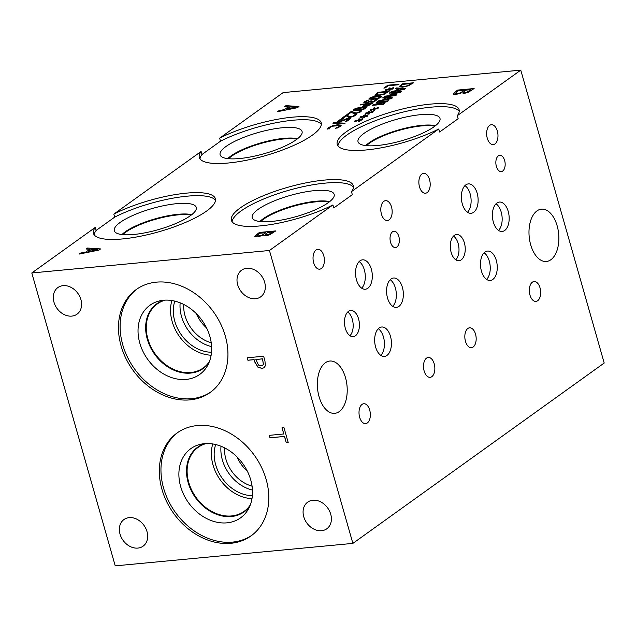 <?xml version="1.0" encoding="UTF-8"?>
<svg xmlns="http://www.w3.org/2000/svg" width="636" height="636" viewBox="0 0 636 636"><rect width="100%" height="100%" fill="white"/><g stroke="black" fill="none" stroke-linecap="round" stroke-linejoin="round"><path stroke-width="0.95" d="M270.006 437.814L269.298 435.35L283.775 433.975L282.002 427.758L283.95 427.575L288.195 442.481L286.248 442.664L284.475 436.447L270.006 437.814L269.402 435.342M284.475 436.447L270.085 437.751M286.248 442.664L284.562 436.383M288.18 442.433L286.335 442.608M283.775 433.975L282.098 427.742M263.336 364.293L262.525 358.823L255.895 359.507L258.486 365.048L261.221 365.867L262.581 365.414L263.423 364.237L262.525 358.823M262.437 358.887L255.895 359.507M262.628 365.382L263.423 364.237M264.043 367.735L262.104 368.371L257.993 367.099L254.71 361.709L254.114 359.618L247.992 360.199L247.309 357.782M265.315 365.851L264.004 367.767L262.016 368.435L257.906 367.155L254.623 361.773L254.034 359.682L247.913 360.262L247.205 357.79L263.63 356.24L264.958 360.898L265.315 365.851M520.765 70.135L283.123 92.61L219.635 138.171A63.362 16.345 164.1 0 1 283.203 118.32A63.362 16.345 164.1 0 1 321.172 122.748A63.362 16.345 164.1 0 1 264.711 155.828A63.362 16.345 164.1 0 1 199.299 157.466A63.362 16.345 164.1 0 1 201.103 151.471L113.82 214.109A63.362 16.345 164.1 0 1 177.38 194.258A63.362 16.345 164.1 0 1 215.35 198.686A63.362 16.345 164.1 0 1 158.889 231.766A63.362 16.345 164.1 0 1 93.476 233.404A63.362 16.345 164.1 0 1 95.281 227.41L31.8 272.971L115.235 565.865L352.877 543.39L604.2 363.029L520.765 70.135L457.284 115.688L458.143 118.717L439.611 132.018L438.745 128.989L351.462 191.627L352.328 194.656L333.789 207.956L332.93 204.935L269.441 250.489L352.877 543.39M31.8 272.971L269.441 250.489M255.497 298.729A16.393 12.863 54.3 0 1 238.913 287.989A16.393 12.863 54.3 0 1 241.6 270.181A16.393 12.863 54.3 0 1 246.824 268.273A16.393 12.863 54.3 0 1 263.407 279.013A16.393 12.863 54.3 0 1 260.72 296.821A16.393 12.863 54.3 0 1 255.497 298.729M137.861 548.089A16.393 12.863 54.3 0 1 121.269 537.348A16.393 12.863 54.3 0 1 123.964 519.54A16.393 12.863 54.3 0 1 129.18 517.625A16.393 12.863 54.3 0 1 145.763 528.365A16.393 12.863 54.3 0 1 143.076 546.173A16.393 12.863 54.3 0 1 137.861 548.089M321.578 530.71A16.393 12.863 54.3 0 1 304.994 519.97A16.393 12.863 54.3 0 1 307.681 502.162A16.393 12.863 54.3 0 1 312.904 500.246A16.393 12.863 54.3 0 1 329.488 510.986A16.393 12.863 54.3 0 1 326.801 528.794A16.393 12.863 54.3 0 1 321.578 530.71M71.781 316.108A16.393 12.863 54.3 0 1 55.189 305.367A16.393 12.863 54.3 0 1 57.884 287.559A16.393 12.863 54.3 0 1 63.099 285.651A16.393 12.863 54.3 0 1 79.683 296.392A16.393 12.863 54.3 0 1 76.996 314.2A16.393 12.863 54.3 0 1 71.781 316.108M121.094 345.936A63.362 49.719 54.3 0 1 136.263 289.531A63.362 49.719 54.3 0 1 225.311 336.078A63.362 49.719 54.3 0 1 210.15 392.484A63.362 49.719 54.3 0 1 121.094 345.936M161.949 489.354A63.362 49.719 54.3 0 1 177.118 432.949A63.362 49.719 54.3 0 1 266.166 479.496A63.362 49.719 54.3 0 1 251.005 535.91A63.362 49.719 54.3 0 1 161.949 489.354M97.547 249.702L91.361 249.32L88.309 251.697L97.594 249.853L88.261 251.546M87.545 248.04L100.575 248.922L98.93 250.099L79.118 254.082L80.526 253.072L86.035 251.983L89.867 249.233L86.194 249.01L87.545 248.04L100.385 249.058M86.432 249.026L87.585 248.191M89.867 249.233L86.035 251.983M80.526 253.072L86.075 252.142M79.476 254.01L80.573 253.231M332.93 204.935A63.362 16.345 164.1 0 1 269.362 224.778A63.362 16.345 164.1 0 1 231.401 220.358A63.362 16.345 164.1 0 1 287.854 187.278A63.362 16.345 164.1 0 1 353.266 185.64A63.362 16.345 164.1 0 1 351.462 191.627M438.745 128.989A63.362 16.345 164.1 0 1 375.184 148.84A63.362 16.345 164.1 0 1 337.215 144.42A63.362 16.345 164.1 0 1 393.676 111.332A63.362 16.345 164.1 0 1 459.089 109.702A63.362 16.345 164.1 0 1 457.284 115.688M284.602 106.625L285.954 105.656L298.984 106.53L297.338 107.715L277.535 111.698L278.942 110.688L284.443 109.599L288.283 106.848L284.602 106.625M345.11 123.185L344.322 123.75L332.835 123.161L333.614 122.597L345.11 123.185M342.931 118.248L341.627 118.368L345.873 115.323L347.463 115.172L348.512 116.11L351.151 116.706L354.204 115.68L354.92 114.559L356.526 114.408L355.437 115.609L350.301 117.374L348.409 117.326L346.31 115.824L342.931 118.248M363.856 102.913L364.515 101.8L367.083 100.385L368.681 100.234L365.875 101.633L365.462 102.324L366.829 102.428L370.701 100.917L371.941 100.798L371.106 101.681L373.706 101.474L375.63 99.693L377.22 99.542L374.032 101.863L371.345 102.499L369.993 101.84L365.78 103.111L363.752 102.762M365.875 101.633L365.501 102.476L366.869 102.587L371.694 100.981M381.115 97.173C379.636 98.238 376.949 98.954 373.07 99.303L368.793 99.073L369.413 98.286C370.883 97.213 373.563 96.505 377.458 96.147L381.743 96.378L381.115 97.173M384.271 94.215L378.142 95.662L374.843 95.098L377.959 92.299L389.192 91.234L384.271 94.215M385.17 87.951L383.834 88.078L387.825 85.216L399.058 84.159L398.144 84.811L388.238 85.749L385.17 87.951M389.041 89.485L385.329 90.662L388.477 89.43L385.694 89.708L388.994 89.056L388.842 88.134L389.979 87.832L389.908 88.857L393.62 87.681L390.472 88.921L393.255 88.635L392.674 89.048L389.963 89.279L390.083 90.217L388.954 90.511L389.041 89.485L389.017 90.495M362.822 106.49L364.492 104.574L360.302 104.964L361.216 104.312L372.45 103.247L368.22 105.846L364.714 106.689L362.719 106.331M365.573 108.327C364.094 109.392 361.415 110.1 357.535 110.457L353.258 110.227L353.878 109.432C355.341 108.366 358.028 107.651 361.924 107.301L366.201 107.532L365.573 108.327M348.091 114.544L346.795 114.663L351.032 111.618L352.63 111.467L353.672 112.405L356.319 113.001L359.364 111.976L360.087 110.855L361.685 110.704L360.596 111.904L355.46 113.669L353.568 113.621L351.47 112.119L348.091 114.544M337.621 121.754L338.4 120.562L341.532 118.86L343.408 118.686L339.759 120.395L339.115 121.134L340.101 121.317L346.548 118.694L349.029 118.185L350.714 118.527L347.153 121.079L345.372 121.245L348.576 119.703L349.124 119.027L348.226 118.853L339.385 121.977L337.549 121.627M327.85 128.337L332.477 125.92L337.676 124.887L341.095 125.101L340.363 126.405L337.295 128.019L335.49 128.186L339.091 126.516L339.457 125.538L332.644 126.198L330.028 127.375L329.353 128.766L327.572 128.933L328.748 127.494L332.429 125.761L337.629 124.736L341.27 125.213M329.249 128.281L329.424 128.718M453.261 94.104L454.82 92.156L457.705 90.081L474.122 88.531L468.152 92.403L464.073 93.436L461.895 92.761L455.925 94.502L453.23 94.033M254.845 236.489L259.289 232.466L275.714 230.916L269.744 234.787L265.665 235.821L263.479 235.153L257.516 236.886L254.821 236.417M358.346 120.49L354.634 121.667L357.782 120.435L354.999 120.713L358.299 120.061L358.148 119.139L359.284 118.845L359.221 119.862L362.933 118.686L359.777 119.926L362.56 119.64L361.979 120.053L359.268 120.284L359.396 121.222L358.267 121.516L358.346 120.49L358.322 121.5M368.673 113.081L364.953 114.265L368.101 113.025L365.318 113.303L365.899 112.89L368.626 112.651L368.475 111.729L369.611 111.435L369.54 112.453L373.252 111.276L370.104 112.516L372.887 112.23L369.596 112.882L369.715 113.812L368.586 114.106L368.673 113.081L368.642 114.09M383.492 104.304L372.259 105.369L373.284 104.63L386.012 101.529L376.329 102.452L377.18 101.84L388.413 100.774L387.117 101.704L375.447 104.535L384.343 103.692L383.492 104.304M382.673 97.896L383.595 97.236L392.507 97.833L391.386 98.644L377.832 101.37L382.562 99.932L385.185 98.047L382.673 97.896M408.543 85.773L402.421 87.219L399.114 86.655L402.23 83.857L413.472 82.791L408.543 85.773M395.632 88.595L396.562 87.927L405.474 88.531L404.353 89.334L390.798 92.061L395.528 90.63L398.152 88.746L395.632 88.595M395.481 95.702L384.247 96.767L385.162 96.108L394.837 95.193L390.051 94.526L398.971 92.228L389.288 93.142L390.146 92.53L401.38 91.473L400.131 92.363L392.158 94.192L396.753 94.788L395.481 95.702M373.833 109.376L370.112 110.561L373.268 109.32L370.486 109.607L373.785 108.947L373.634 108.025L374.771 107.73L374.699 108.756L378.412 107.571L375.264 108.812L378.046 108.525L374.755 109.177L374.874 110.108L373.745 110.402L373.833 109.376L373.809 110.386M363.514 116.786L359.793 117.97L362.941 116.73L360.159 117.008L363.458 116.356L363.315 115.434L364.444 115.14L364.38 116.157L368.093 114.981L364.937 116.221L367.719 115.935L367.139 116.348L364.428 116.579L364.555 117.517L363.426 117.811L363.514 116.786L363.482 117.795M295.963 107.309L289.778 106.935L286.717 109.312L296.002 107.468L286.669 109.161M284.841 106.641L286.001 105.807L298.793 106.673M288.283 106.848L284.443 109.599M278.942 110.688L284.483 109.75M277.892 111.626L278.981 110.839M333.614 122.597L344.911 123.32M333.081 123.169L333.661 122.756M354.92 114.559L356.446 114.575M347.463 115.172L348.552 116.261L351.199 116.857L354.864 115.172M345.873 115.323L347.51 115.331M341.93 118.336L345.92 115.474M371.146 101.752L373.745 101.625L375.669 99.852L377.156 99.709M365.915 101.792L365.501 102.476L365.915 101.792M367.083 100.385L368.228 100.432M363.903 103.072L364.555 101.951L367.131 100.536M374.008 98.636L377.689 98.127L379.867 97.292L379.708 96.672L372.903 97.308L370.661 98.167L370.828 98.779L374.008 98.636M370.661 98.167L370.875 98.938L370.709 98.318L370.875 98.938L374.055 98.787L377.736 98.278L379.907 97.451L379.756 96.823L379.907 97.451M379.867 97.292L379.708 96.672M368.832 99.144L369.46 98.437C370.923 97.364 373.61 96.656 377.506 96.306L381.751 96.457M383.794 93.882L386.982 92.013L383.842 94.041L379.112 94.979L383.842 94.041M386.982 92.013L378.333 92.832L376.488 94.661L379.112 94.979M376.528 94.78L379.159 95.13M377.959 92.299L388.938 91.417M374.882 95.249L377.999 92.451M387.825 85.216L398.804 84.342M384.136 88.054L387.865 85.375M390.472 88.921L392.992 88.817M389.908 88.857L393.143 87.696M388.842 88.134L389.971 88.007M388.994 89.056L388.89 88.285M386.275 89.294L389.033 89.207M388.477 89.43L385.583 90.733M370.247 104.026L365.764 104.447L364.349 105.886L365.628 106.013L370.287 104.185L367.878 105.648L364.325 105.87M361.216 104.312L372.195 103.43M360.604 104.94L361.264 104.463M364.492 104.574L362.87 106.649M358.466 109.782L362.154 109.281L364.325 108.446L364.166 107.818L357.36 108.462L355.119 109.312L355.293 109.933L358.466 109.782M355.119 109.312L355.333 110.084L355.166 109.471L355.333 110.084L358.513 109.941L362.194 109.432L364.372 108.597L364.213 107.977L364.372 108.597M364.325 108.446L364.166 107.818M353.29 110.298L353.918 109.591C355.389 108.518 358.068 107.81 361.964 107.452L366.209 107.611M360.087 110.855L361.606 110.871M352.63 111.467L353.711 112.556L356.359 113.152L360.032 111.467M351.032 111.618L352.67 111.626M347.089 114.639L351.08 111.777M337.668 121.905L338.439 120.713L342.884 118.892M345.483 121.349L349.124 119.115M346.548 118.694L350.722 118.606M344.418 119.608L346.596 118.845M339.155 121.206L340.149 121.468L344.466 119.759M327.612 129.092L327.89 128.496M329.297 128.432L329.464 128.869L329.297 128.432M335.609 128.289L339.139 126.675L339.505 125.689M364.937 116.221L367.465 116.118M364.38 116.157L367.616 114.997M363.315 115.434L364.436 115.307M363.458 116.356L363.355 115.585M360.739 116.595L363.506 116.507M362.941 116.73L360.055 118.034M375.264 108.812L377.784 108.708M374.699 108.756L377.935 107.587M373.634 108.025L374.763 107.897M373.785 108.947L373.682 108.184M371.058 109.185L373.825 109.098M373.268 109.32L370.375 110.624M392.158 94.192L396.578 94.915M390.146 92.53L401.125 91.656M389.59 93.118L390.186 92.689M398.971 92.228L390.607 94.128M394.837 95.193L385.162 96.108M384.541 96.736L385.201 96.259M403.407 89.064L399.177 88.802L397.095 90.479L403.447 89.215L397.055 90.328M395.87 88.603L396.602 88.086L405.283 88.666M398.152 88.746L395.528 90.63M391.76 91.369L395.568 90.781M391.156 91.989L391.808 91.528M408.073 85.439L411.261 83.57L408.121 85.59L403.431 86.687L408.121 85.59M411.261 83.57L402.612 84.389L400.815 86.369L403.431 86.687M400.76 86.186L403.391 86.536M402.23 83.857L413.217 82.974M399.162 86.806L402.278 84.008M390.44 98.365L386.211 98.103L384.128 99.788L390.48 98.516L384.088 99.629M382.904 97.912L383.635 97.388L392.317 97.968M385.185 98.047L382.562 99.932M378.794 100.679L382.602 100.083M378.189 101.299L378.841 100.83M375.447 104.535L384.088 103.875M377.18 101.84L388.159 100.957M376.623 102.42L377.22 101.991M386.012 101.529L373.284 104.63M372.553 105.338L373.324 104.789M370.104 112.516L372.624 112.413M369.54 112.453L372.776 111.292M368.475 111.729L369.596 111.602M368.626 112.651L368.514 111.888M365.899 112.89L368.665 112.803M368.101 113.025L365.215 114.329M359.777 119.926L362.305 119.822M359.221 119.862L362.448 118.701M358.148 119.139L359.276 119.011M358.299 120.061L358.195 119.29M355.58 120.299L358.346 120.212M357.782 120.435L354.896 121.738M268.98 234.318L272.51 232.053L269.028 234.469L266.754 234.851L269.028 234.469M272.51 232.053L267.708 232.506L265.196 234.644L266.794 235.002M265.196 234.644L266.754 234.851M262.183 235.066L265.888 232.681L262.231 235.225L258.812 235.892L262.231 235.225M265.888 232.681L259.822 233.253L257.143 235.598L258.86 236.051M257.19 235.757L258.812 235.892M259.289 232.466L275.46 231.099M254.893 236.64L256.451 234.692L259.337 232.625M467.396 91.934L470.926 89.668L467.436 92.085L465.162 92.466L467.436 92.085M470.926 89.668L466.116 90.121L463.612 92.26L465.21 92.618M463.612 92.26L465.162 92.466M460.599 92.681L464.344 90.447L460.639 92.84L457.228 93.508L460.639 92.84M464.296 90.296L458.23 90.868L455.559 93.214L457.268 93.667M455.599 93.373L457.228 93.508M457.705 90.081L473.868 88.714M453.301 94.255L454.859 92.307L457.745 90.24M251.816 535.305A63.362 49.719 54.3 0 1 163.595 488.178A63.362 49.719 54.3 0 1 177.945 432.377M180.656 486.564A42.604 33.438 54.3 0 1 201.588 444.063A42.604 33.438 54.3 0 1 250.743 479.934A42.604 33.438 54.3 0 1 248.31 509.166A42.604 33.438 54.3 0 1 212.551 521.043A42.604 33.438 54.3 0 1 180.656 486.564M249.741 506.288A39.822 31.251 54.3 0 1 244.137 511.861A39.822 31.251 54.3 0 1 188.161 482.605A39.822 31.251 54.3 0 1 197.693 447.156A39.822 31.251 54.3 0 1 204.768 443.634M244.145 511.853A39.822 31.251 54.3 0 1 188.184 482.589A39.822 31.251 54.3 0 1 197.709 447.148M206.183 443.546A39.4 30.925 -125.7 0 0 198.178 447.331A39.4 30.925 -125.7 0 0 196.031 497.368A39.4 30.925 -125.7 0 0 244.121 511.352A39.4 30.925 -125.7 0 0 250.274 504.976M196.262 313.572A32.834 25.766 -125.7 0 0 206.581 327.945M211.224 342.756A32.834 25.766 54.3 0 1 183.717 304.429M237.117 456.99A32.834 25.766 -125.7 0 0 247.436 471.371M252.079 486.182A32.834 25.766 54.3 0 1 224.572 447.855M180.163 302.831A36.196 28.405 -125.7 0 0 211.597 346.636M171.887 300.534A39.4 30.925 -125.7 0 0 211.128 355.206M174.821 301.122A36.196 28.405 -125.7 0 0 181.499 335.053A36.196 28.405 -125.7 0 0 211.51 352.241M209.419 361.558A39.4 30.925 54.3 0 1 203.266 367.934A39.4 30.925 54.3 0 1 155.176 353.95A39.4 30.925 54.3 0 1 157.323 303.905A39.4 30.925 54.3 0 1 165.328 300.12M221.018 446.249A36.196 28.405 -125.7 0 0 252.452 490.062M212.742 443.952A39.4 30.925 -125.7 0 0 251.983 498.632M215.676 444.548A36.196 28.405 -125.7 0 0 222.354 478.479A36.196 28.405 -125.7 0 0 252.365 495.667M210.961 391.887A63.362 49.719 54.3 0 1 122.74 344.76A63.362 49.719 54.3 0 1 137.09 288.951M139.801 343.146A42.604 33.438 54.3 0 1 160.733 300.645A42.604 33.438 54.3 0 1 209.888 336.516A42.604 33.438 54.3 0 1 207.455 365.74A42.604 33.438 54.3 0 1 171.696 377.625A42.604 33.438 54.3 0 1 139.801 343.146M208.886 362.87A39.822 31.251 54.3 0 1 203.281 368.443A39.822 31.251 54.3 0 1 147.306 339.187A39.822 31.251 54.3 0 1 156.838 303.73A39.822 31.251 54.3 0 1 163.913 300.208M203.289 368.435A39.822 31.251 54.3 0 1 147.329 339.171A39.822 31.251 54.3 0 1 156.854 303.722M95.281 227.41L96.147 230.439L114.679 217.138A63.362 16.345 164.1 0 1 175.488 197.724A63.362 16.345 164.1 0 1 215.501 200.276M94.192 234.835A63.362 16.345 164.1 0 1 96.147 230.439M114.679 217.138L113.82 214.109M133.822 234.469A42.604 10.995 164.1 0 1 114.623 231.472A42.604 10.995 164.1 0 1 132.646 215.54A42.604 10.995 164.1 0 1 176.729 203.671A42.604 10.995 164.1 0 1 196.365 208.187A42.604 10.995 164.1 0 1 175.385 223.689A42.604 10.995 164.1 0 1 133.822 234.469M121.969 234.557A39.822 10.271 164.1 0 1 178.072 214.3A39.822 10.271 164.1 0 1 191.746 214.674M122.017 234.557A39.822 10.271 164.1 0 1 178.08 214.348A39.822 10.271 164.1 0 1 191.706 214.706M191.118 215.167A39.4 10.168 -15.9 0 0 177.985 214.889A39.4 10.168 -15.9 0 0 122.756 234.636M200.014 158.897A63.362 16.345 164.1 0 1 201.962 154.5L220.501 141.2A63.362 16.345 164.1 0 1 281.311 121.786A63.362 16.345 164.1 0 1 321.315 124.338M239.637 158.531A42.604 10.995 164.1 0 1 220.438 155.534A42.604 10.995 164.1 0 1 238.46 139.602A42.604 10.995 164.1 0 1 282.551 127.733A42.604 10.995 164.1 0 1 302.18 132.248A42.604 10.995 164.1 0 1 281.207 147.751A42.604 10.995 164.1 0 1 239.637 158.531M220.501 141.2L219.635 138.171M201.103 151.471L201.962 154.5M227.783 158.61A39.822 10.271 164.1 0 1 283.887 138.362A39.822 10.271 164.1 0 1 297.561 138.735M227.831 158.618A39.822 10.271 164.1 0 1 283.902 138.41A39.822 10.271 164.1 0 1 297.521 138.767M296.933 139.228A39.4 10.168 -15.9 0 0 283.799 138.95A39.4 10.168 -15.9 0 0 228.578 158.698M260.68 221.59A39.4 10.168 164.1 0 1 315.901 201.843A39.4 10.168 164.1 0 1 329.035 202.121M232.108 221.789A63.362 16.345 164.1 0 1 288.72 190.299A63.362 16.345 164.1 0 1 353.417 187.23M271.739 221.423A42.604 10.995 164.1 0 1 252.54 218.426A42.604 10.995 164.1 0 1 270.562 202.494A42.604 10.995 164.1 0 1 314.653 190.625A42.604 10.995 164.1 0 1 334.282 195.141A42.604 10.995 164.1 0 1 313.31 210.643A42.604 10.995 164.1 0 1 271.739 221.423M259.885 221.511A39.822 10.271 164.1 0 1 315.989 201.254A39.822 10.271 164.1 0 1 329.663 201.628M259.933 221.511A39.822 10.271 164.1 0 1 316.005 201.302A39.822 10.271 164.1 0 1 329.623 201.66M366.495 145.652A39.4 10.168 164.1 0 1 421.724 125.904A39.4 10.168 164.1 0 1 434.857 126.182M337.931 145.851A63.362 16.345 164.1 0 1 394.535 114.361A63.362 16.345 164.1 0 1 459.24 111.292M377.561 145.485A42.604 10.995 164.1 0 1 358.354 142.488A42.604 10.995 164.1 0 1 376.385 126.556A42.604 10.995 164.1 0 1 420.468 114.687A42.604 10.995 164.1 0 1 440.104 119.202A42.604 10.995 164.1 0 1 419.132 134.705A42.604 10.995 164.1 0 1 377.561 145.485M365.748 145.572A39.822 10.271 164.1 0 1 421.819 125.348A39.822 10.271 164.1 0 1 435.453 125.713A39.822 10.271 164.1 0 0 421.819 125.364A39.822 10.271 164.1 0 0 365.756 145.572M487.279 138.258A9.985 5.629 -95.4 0 1 491.366 124.72A9.985 5.629 -95.4 0 1 497.336 131.048A9.985 5.629 -95.4 0 1 493.25 144.595A9.985 5.629 -95.4 0 1 487.279 138.258M465.473 341.349A9.985 5.629 -95.4 0 1 469.559 327.802A9.985 5.629 -95.4 0 1 475.529 334.139A9.985 5.629 -95.4 0 1 471.443 347.677A9.985 5.629 -95.4 0 1 465.473 341.349M529.971 295.064A9.985 5.629 -95.4 0 1 534.057 281.517A9.985 5.629 -95.4 0 1 540.028 287.854A9.985 5.629 -95.4 0 1 535.941 301.392A9.985 5.629 -95.4 0 1 529.971 295.064M419.506 186.897A9.985 5.629 -95.4 0 1 423.592 173.358A9.985 5.629 -95.4 0 1 429.554 179.686A9.985 5.629 -95.4 0 1 425.468 193.233A9.985 5.629 -95.4 0 1 419.506 186.897M496.382 166.417A8.196 4.619 -95.4 0 1 499.737 155.295A8.196 4.619 -95.4 0 1 504.634 160.495A8.196 4.619 -95.4 0 1 501.279 171.617A8.196 4.619 -95.4 0 1 496.382 166.417M356.486 279.864A14.763 8.316 -95.4 0 1 362.528 259.838A14.763 8.316 -95.4 0 1 371.352 269.195A14.763 8.316 -95.4 0 1 365.303 289.229A14.763 8.316 -95.4 0 1 356.486 279.864M387.531 298.038A14.763 8.316 -95.4 0 1 393.573 278.004A14.763 8.316 -95.4 0 1 402.397 287.369A14.763 8.316 -95.4 0 1 396.355 307.403A14.763 8.316 -95.4 0 1 387.531 298.038M481.436 271.103A14.763 8.316 -95.4 0 1 487.478 251.069A14.763 8.316 -95.4 0 1 496.303 260.426A14.763 8.316 -95.4 0 1 490.261 280.46A14.763 8.316 -95.4 0 1 481.436 271.103M493.353 222.099A14.763 8.316 -95.4 0 1 499.395 202.065A14.763 8.316 -95.4 0 1 508.22 211.43A14.763 8.316 -95.4 0 1 502.178 231.464A14.763 8.316 -95.4 0 1 493.353 222.099M462.3 203.925A14.763 8.316 -95.4 0 1 468.342 183.899A14.763 8.316 -95.4 0 1 477.167 193.257A14.763 8.316 -95.4 0 1 471.125 213.291A14.763 8.316 -95.4 0 1 462.3 203.925M375.614 347.041A14.763 8.316 -95.4 0 1 381.664 327.007A14.763 8.316 -95.4 0 1 390.488 336.372A14.763 8.316 -95.4 0 1 384.438 356.399A14.763 8.316 -95.4 0 1 375.614 347.041M345.332 328.319A13.133 7.401 -95.4 0 1 350.714 310.495A13.133 7.401 -95.4 0 1 358.561 318.827A13.133 7.401 -95.4 0 1 353.187 336.651A13.133 7.401 -95.4 0 1 345.332 328.319M451.155 252.381A13.133 7.401 -95.4 0 1 456.529 234.557A13.133 7.401 -95.4 0 1 464.383 242.888A13.133 7.401 -95.4 0 1 459.009 260.712A13.133 7.401 -95.4 0 1 451.155 252.381M381.457 214.197A9.985 5.629 -95.4 0 1 385.543 200.658A9.985 5.629 -95.4 0 1 391.514 206.986A9.985 5.629 -95.4 0 1 387.427 220.533A9.985 5.629 -95.4 0 1 381.457 214.197M359.658 417.288A9.985 5.629 -95.4 0 1 363.744 403.741A9.985 5.629 -95.4 0 1 369.707 410.077A9.985 5.629 -95.4 0 1 365.62 423.616A9.985 5.629 -95.4 0 1 359.658 417.288M424.148 371.003A9.985 5.629 -95.4 0 1 428.235 357.456A9.985 5.629 -95.4 0 1 434.205 363.792A9.985 5.629 -95.4 0 1 430.119 377.331A9.985 5.629 -95.4 0 1 424.148 371.003M313.683 262.843A9.985 5.629 -95.4 0 1 317.769 249.296A9.985 5.629 -95.4 0 1 323.74 255.624A9.985 5.629 -95.4 0 1 319.654 269.171A9.985 5.629 -95.4 0 1 313.683 262.843M390.568 242.356A8.196 4.619 -95.4 0 1 393.923 231.234A8.196 4.619 -95.4 0 1 398.82 236.433A8.196 4.619 -95.4 0 1 395.465 247.555A8.196 4.619 -95.4 0 1 390.568 242.356M319.057 396.681A26.267 14.803 -95.4 0 1 329.806 361.041A26.267 14.803 -95.4 0 1 345.507 377.697A26.267 14.803 -95.4 0 1 334.759 413.344A26.267 14.803 -95.4 0 1 319.057 396.681M530.694 244.804A26.267 14.803 -95.4 0 1 541.451 209.165A26.267 14.803 -95.4 0 1 557.152 225.82A26.267 14.803 -95.4 0 1 546.396 261.468A26.267 14.803 -95.4 0 1 530.694 244.804M455.774 259.774A13.133 7.401 84.6 0 0 458.143 243.477A13.133 7.401 84.6 0 0 453.532 236.083M349.951 335.713A13.133 7.401 84.6 0 0 352.328 319.415A13.133 7.401 84.6 0 0 347.709 312.022M380.805 355.349A14.763 8.316 84.6 0 0 383.476 337.032A14.763 8.316 84.6 0 0 378.285 328.717M467.492 212.241A14.763 8.316 84.6 0 0 470.163 193.924A14.763 8.316 84.6 0 0 464.972 185.609M498.537 230.415A14.763 8.316 84.6 0 0 501.208 212.09A14.763 8.316 84.6 0 0 496.016 203.782M486.627 279.411A14.763 8.316 84.6 0 0 489.291 261.094A14.763 8.316 84.6 0 0 484.107 252.778M392.722 306.353A14.763 8.316 84.6 0 0 395.385 288.029A14.763 8.316 84.6 0 0 390.202 279.721M361.669 288.18A14.763 8.316 84.6 0 0 364.341 269.863A14.763 8.316 84.6 0 0 359.149 261.547"/></g></svg>
